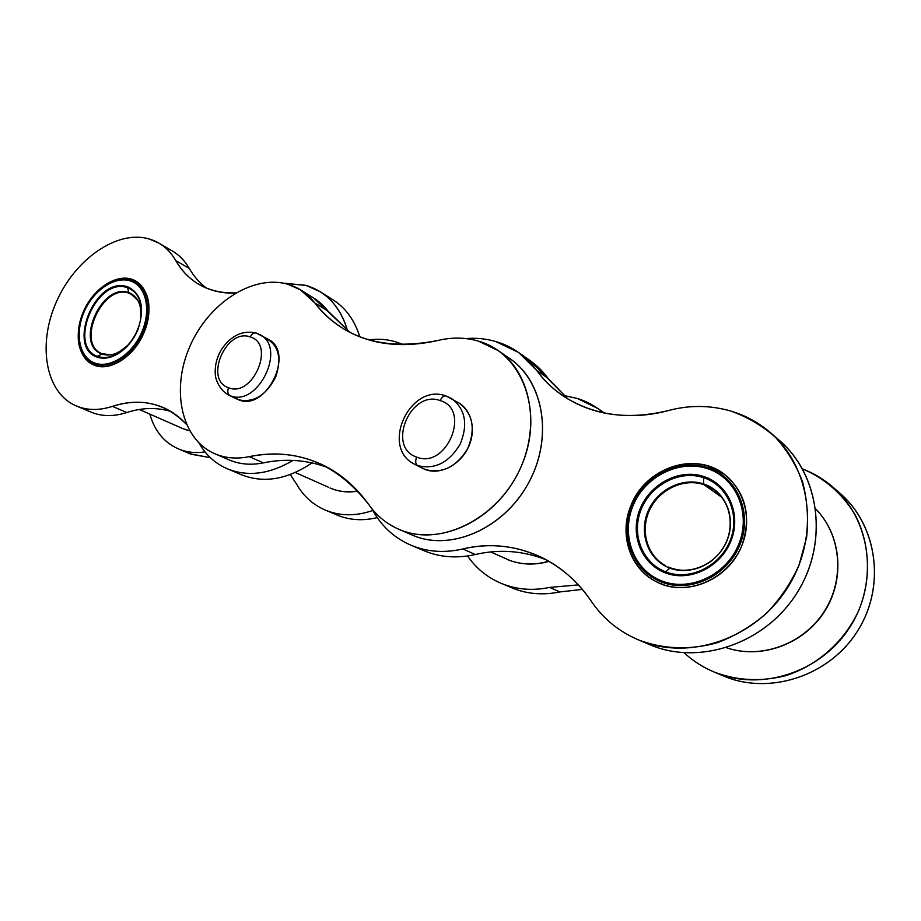 <?xml version="1.0" encoding="UTF-8"?>
<svg xmlns="http://www.w3.org/2000/svg" width="921" height="921" viewBox="0 0 921 921"><rect width="100%" height="100%" fill="white"/><g stroke="black" fill="none" stroke-linecap="round" stroke-linejoin="round"><path stroke-width="1.38" d="M440.169 400.589C441.838 397.089 443.784 395.546 446.006 395.961L451.543 398.505C465.427 409.131 468.271 424.408 460.086 444.348C448.815 462.803 434.643 469.871 417.547 465.554C415.475 464.011 415.152 461.179 416.603 457.058C386.221 447.226 410.57 389.215 440.169 400.589C471.587 409.35 446.501 469.756 416.603 457.058C415.152 461.179 415.475 464.011 417.547 465.554L425.421 469.572L417.547 465.554C434.643 469.871 448.815 462.803 460.086 444.348C468.271 424.408 465.427 409.131 451.543 398.505L446.006 395.961C443.784 395.546 441.838 397.089 440.169 400.589C410.57 389.215 386.221 447.226 416.603 457.058C446.501 469.756 471.587 409.35 440.169 400.589M422.808 468.421L425.421 469.572C442.437 473.878 456.528 466.889 467.707 448.596C475.812 428.818 472.957 413.644 459.13 403.076L446.006 395.961C409.845 382.33 379.671 448.032 414.922 464.403L422.808 468.421M250.27 336.971C251.824 333.839 253.793 332.516 256.176 333.011L259.837 334.622C287.202 347.597 257.684 407.957 229.974 395.593C227.706 394.05 227.222 391.425 228.512 387.706C203.748 379.832 226.232 327.6 250.27 336.971C275.84 343.97 252.722 398.125 228.512 387.706C227.222 391.425 227.706 394.05 229.974 395.593L238.493 399.737L229.974 395.593C257.684 407.957 287.202 347.597 259.837 334.622L256.176 333.011C253.793 332.516 251.824 333.839 250.27 336.971C226.232 327.6 203.748 379.832 228.512 387.706C252.722 398.125 275.84 343.97 250.27 336.971M235.327 398.194L238.493 399.737L232.886 396.41M306.877 294.524C315.143 298.047 322.166 303.55 327.968 311.033L350.061 332.446L313.796 298.105L300.568 289.908L314.786 302.917C307.706 293.776 298.888 287.605 288.354 284.428L288.135 284.359C253.045 273.848 208.227 303.331 189.691 346.837C170.684 390.17 181.483 440.111 215.514 454.03L214.743 453.708C181.126 439.294 170.799 389.41 189.91 346.331C208.572 303.078 253.194 273.905 288.135 284.359L300.568 289.908M503.868 354.965C541.018 374.513 554.557 431.638 530.438 479.311C506.769 527.203 452.084 552.128 413.299 535.515L413.299 535.515C450.899 551.541 503.626 528.873 528.32 483.364C553.383 438.062 543.977 381.582 510.038 358.776L498.1 350.521C532.28 373.477 541.629 430.66 516.209 476.629C491.158 522.794 437.878 545.9 400.025 529.759C441.435 547.673 500.644 517.418 522.161 464.172C544.299 411.169 521.896 353.227 478.609 341.184L478.344 341.104C465.404 337.339 452.004 337.121 438.131 340.436C384.161 351.212 343.038 338.709 314.786 302.917L327.968 311.033L314.786 302.917C322.661 313.267 332.193 321.855 343.372 328.705C369.943 344.684 401.533 348.599 438.131 340.436C452.004 337.121 465.404 337.339 478.344 341.104L498.1 350.521M228.281 459.521L215.733 454.122C225.967 458.278 237.146 459.119 249.269 456.643L263.394 462.86C285.579 458.267 307.107 459.855 327.945 467.638C307.107 459.855 285.579 458.267 263.394 462.86C251.341 465.278 240.231 464.414 230.043 460.27L228.097 459.441M249.269 456.643C296.953 447.272 336.913 463.413 369.16 505.076C377.092 516.221 387.292 524.417 399.76 529.644L398.494 529.115C386.59 523.842 376.804 515.829 369.16 505.076C355.828 486.495 339.837 472.876 321.21 464.23C298.254 453.903 274.274 451.382 249.269 456.643C237.146 459.119 225.967 458.278 215.733 454.122L230.043 460.27C240.231 464.414 251.341 465.278 263.394 462.86L249.269 456.643M264.983 337.846C278.545 344.581 282.102 357.693 275.644 377.173C265.95 395.558 253.574 403.076 238.493 399.737C266.134 412.09 295.411 352.179 268.126 339.227L256.176 333.011C242.315 329.983 230.618 335.693 221.063 350.118C216.585 358.119 214.674 366.328 215.318 374.766C215.698 380.741 220.545 390.711 228.35 394.89L236.87 399.046M455.135 401.13C470.309 406.725 476.951 427.724 468.881 446.098C461.018 464.552 440.549 475.42 425.421 469.572M410.547 534.33L413.045 535.412M215.514 454.03L230.043 460.27L215.514 454.03M668.393 567.071L668.439 567.094C686.905 575.452 712.232 566.726 723.791 546.855C735.522 527.065 730.514 501.208 713.856 489.696L703.817 484.619C683.647 477.826 659.24 489.454 649.685 509.831C639.911 530.128 646.784 555.467 665.423 565.609C646.784 555.467 639.911 530.128 649.685 509.831C659.24 489.454 683.647 477.826 703.817 484.619L721.845 497.317L703.817 484.619L705.762 485.321L705.555 484.63L703.586 483.928C682.634 476.859 657.26 489.546 648.142 511.051C638.76 532.465 647.521 558.448 667.829 567.278L670.35 567.866L667.829 567.278L669.763 568.061L665.768 571.895L668.922 572.954C692.604 580.218 721.707 564.596 730.744 539.038C740.104 513.584 727.072 485.137 703.644 477.688L703.586 483.928L705.555 484.63C726.22 492.493 736.443 518.926 726.715 541.306C717.286 563.802 690.439 576.12 669.763 568.061C690.439 576.12 717.286 563.802 726.715 541.306C736.443 518.926 726.22 492.493 705.555 484.63L713.856 489.696C727.97 500.748 733.012 515.795 728.96 534.825M668.922 572.954L668.404 573.91C692.604 581.347 722.363 565.39 731.596 539.257C741.163 513.227 727.832 484.147 703.897 476.56L700.639 475.616L700.455 476.767L703.644 477.688C727.072 485.137 740.104 513.584 730.744 539.038C721.707 564.596 692.604 580.218 668.922 572.954L665.768 571.895C642.674 563.226 631.507 535.101 640.59 510.89C649.386 486.576 676.59 470.758 700.455 476.767L700.639 475.616L703.897 476.56C727.832 484.147 741.163 513.227 731.596 539.257C722.363 565.39 692.604 581.347 668.404 573.91C643.48 566.657 630.183 537.76 638.886 512.18C647.244 486.484 675.646 469.319 700.639 475.616C675.646 469.319 647.244 486.484 638.886 512.18C630.183 537.76 643.48 566.657 668.404 573.91L668.922 572.954M710.609 468.651L709.987 469.526C737.571 479.91 751.409 515.3 738.285 545.382C725.564 575.613 689.403 591.927 661.9 580.967L659.102 579.793L658.814 580.886L661.669 582.084C689.656 593.251 726.485 576.661 739.448 545.865C752.802 515.242 738.688 479.208 710.609 468.651C738.688 479.208 752.802 515.242 739.448 545.865C726.485 576.661 689.656 593.251 661.669 582.084L658.814 580.886C631.415 568.545 619.983 533.351 632.715 504.512C645.091 475.535 679.18 458.255 707.708 467.615L709.009 466.417C679.307 456.229 643.088 475.213 631.288 505.905C619.349 534.088 630.022 568.43 656.051 581.577C630.022 568.43 619.349 534.088 631.288 505.905L630.897 505.664C618.912 533.938 629.676 568.395 655.856 581.473C685.12 597.902 728.972 580.161 742.027 545.059C729.305 577.663 690.623 595.691 661.29 583.926C631.76 572.632 618.29 536.137 630.897 505.664C643.088 475.052 678.754 456.367 708.652 466.153C738.723 475.455 755.208 512.606 742.027 545.059C751.651 515.864 745.734 492.251 724.286 474.211C694.227 450.645 644.746 468.386 630.897 505.664L631.288 505.905C643.088 475.213 679.307 456.229 709.009 466.417L724.459 474.338L709.009 466.417L707.708 467.615L710.609 468.651L707.708 467.615C679.18 458.255 645.091 475.535 632.715 504.512C619.983 533.351 631.415 568.545 658.814 580.886L659.102 579.793C631.668 567.474 620.627 531.866 634.097 503.292C647.175 474.568 682.07 458.508 709.987 469.526L710.609 468.651M661.681 584.075L661.669 582.084L661.681 584.075M713.004 559.772C699.476 570.214 685.259 572.908 670.35 567.866M836.418 490.352C875.917 520.929 887.004 583.304 858.43 629.596C830.247 676.118 769.334 695.631 723.515 675.991L720.982 674.909M510.856 587.414L501.554 583.477C516.52 589.636 532.545 590.948 549.63 587.414C532.545 590.948 516.52 589.636 501.554 583.477L512.157 587.955C527.019 594.068 542.906 595.392 559.841 591.938L549.63 587.414L578.365 584.893L549.63 587.414L559.841 591.938L582.348 589.405L559.841 591.938C542.906 595.392 527.019 594.068 512.157 587.955L510.464 587.241M603.013 412.355L604.061 412.988M721.5 675.139L714.708 672.249C737.364 680.734 761.011 681.874 785.659 675.68C817.48 665.561 844.776 641.327 858.89 610.128C871.657 578.388 869.931 542.86 854.861 514.309C842.013 493.368 824.548 478.218 802.49 468.87C813.634 473.141 823.754 479.219 832.872 487.105C870.644 519.398 879.325 581.75 849.807 627.259C820.646 672.998 760.193 691.717 714.708 672.249L723.515 675.991C768.563 695.263 828.301 676.866 857.048 631.794C886.152 586.942 877.506 525.396 840.113 493.426L832.872 487.105M713.971 671.939L713.326 671.662C702.412 667 692.696 660.702 684.142 652.793C692.868 660.864 702.804 667.253 713.971 671.939M500.955 583.223L500.598 583.074C487.036 577.214 476.03 568.188 467.58 555.996C476.111 568.303 487.244 577.375 500.955 583.223M563.687 395.443L577.467 398.505L598.42 408.843L603.681 412.907C595.852 406.322 587.114 401.521 577.467 398.505L563.687 395.443M524.13 356.784C533.409 362.126 541.375 369.298 548.007 378.301L567.958 399L530.047 360.56L518.558 352.455L536.632 370.334C526.052 356.139 512.64 346.595 496.384 341.714L495.728 341.53C486.127 338.721 476.192 337.731 465.899 338.571C476.192 337.731 486.127 338.721 495.728 341.53L518.558 352.455M775.045 436.911C818.136 469.526 830.051 538.762 798.185 590.983C766.744 643.468 699.58 666.09 650.065 644.792L647.889 643.883L650.065 644.792C698.625 665.63 764.257 644.47 796.4 593.849C828.923 543.459 820.104 475.213 779.673 440.722L770.635 432.835C811.493 467.684 820.323 536.92 787.282 588.139C754.633 639.611 688.137 661.186 639.082 640.13C663.477 649.328 690.946 650.33 717.873 642.513C735.522 635.755 751.743 626.015 766.537 613.305C780.075 599.122 790.897 583.108 799.002 565.241L806.6 537.404C808.592 518.327 807.268 499.873 802.617 482.017C796.17 464.99 787.018 449.989 775.16 437.026C762.047 425.537 747.38 416.925 731.147 411.18L730.33 410.939C709.999 405.136 689.438 404.987 668.646 410.49C615.055 425.122 562.961 407.37 536.632 370.334L548.007 378.301L536.632 370.334C543.689 380.028 552.22 388.34 562.224 395.305C592.007 415.406 627.489 420.46 668.646 410.49C689.438 404.987 709.999 405.136 730.33 410.939L731.147 411.18C745.78 415.532 758.939 422.751 770.635 432.835M546.487 559.91C523.22 550.712 499.504 548.916 475.34 554.511C457.184 558.587 440.261 557.401 424.581 550.954L410.639 545.059C393.647 537.611 380.718 525.465 371.842 508.634C380.787 525.603 393.843 537.806 411.019 545.22L411.652 545.485C427.448 551.978 444.509 553.141 462.837 548.974C509.635 537.404 561.361 556.422 591.317 601.275C603.048 618.578 618.705 631.426 638.288 639.807L637.585 639.508C618.325 631.104 602.898 618.359 591.317 601.275C577.594 581.289 560.705 566.507 540.65 556.94C515.438 545.393 489.5 542.734 462.837 548.974L475.34 554.511C499.504 548.916 523.22 550.712 546.487 559.91M411.652 545.485L424.581 550.954C440.261 557.401 457.184 558.587 475.34 554.511L462.837 548.974C444.509 553.141 427.448 551.978 411.652 545.485L424.581 550.954L411.652 545.485M659.102 579.793L661.9 580.967C689.403 591.927 725.564 575.613 738.285 545.382C751.409 515.3 737.571 479.91 709.987 469.526C682.07 458.508 647.175 474.568 634.097 503.292C620.627 531.866 631.668 567.474 659.102 579.793M665.768 571.895L669.763 568.061L667.829 567.278C647.521 558.448 638.76 532.465 648.142 511.051C657.26 489.546 682.634 476.859 703.586 483.928L703.644 477.688L700.455 476.767C676.59 470.758 649.386 486.576 640.59 510.89C631.507 535.101 642.674 563.226 665.768 571.895M510.349 560.647L510.188 560.59C522.426 564.861 535.297 565.068 548.801 561.211C535.297 565.068 522.426 564.861 510.188 560.59L490.628 551.944M510.188 560.59L507.943 559.749L510.188 560.59M815.799 509.071C841.172 534.687 845.282 579.194 824.042 611.797C802.997 644.527 760.562 659.459 726.508 647.739C760.562 659.459 802.997 644.527 824.042 611.797C845.282 579.194 841.172 534.687 815.799 509.071C841.334 534.813 845.478 579.367 824.26 611.935C803.239 644.631 760.746 659.551 726.508 647.739M140.51 320.082C141.155 309.905 140.28 303.4 137.862 300.568L131.484 294.236L129.124 293.223L133.603 295.606L129.124 293.223C103.129 282.966 75.557 342.911 101.494 353.514L102.622 353.998L101.494 353.514C75.557 342.911 103.129 282.966 129.124 293.223L130.183 293.626L129.78 293.028L128.71 292.636C102.381 282.252 74.543 343.026 100.884 353.606L101.586 353.56L100.884 353.606C74.543 343.026 102.381 282.252 128.71 292.636L129.78 293.028C138.622 297.414 142.191 306.428 140.51 320.082C142.191 306.428 138.622 297.414 129.78 293.028L137.643 300.039M101.932 354.044L97.649 356.369L99.376 356.922C108.632 358.96 117.9 355.299 127.167 345.939C134.167 338.283 138.668 329.384 140.671 319.23C142.916 302.756 138.576 292.233 127.628 287.663L128.71 292.636L127.628 287.663C138.564 292.233 142.916 302.756 140.671 319.23C138.668 329.384 134.167 338.295 127.156 345.951C117.888 355.299 108.632 358.96 99.376 356.922L98.858 357.567C112.132 361.297 130.46 348.299 138 329.442C144.965 307.879 141.535 293.661 127.731 286.799L125.947 286.304L125.878 287.179L127.628 287.663L125.878 287.179L125.947 286.304L127.731 286.799C141.535 293.661 144.965 307.879 138 329.442C130.46 348.299 112.132 361.297 98.858 357.567C65.909 350.337 93.861 277.474 125.947 286.304C93.861 277.474 65.909 350.337 98.858 357.567L99.376 356.922L97.649 356.369C67.647 346.687 95.588 278.706 125.878 287.179C95.588 278.706 67.647 346.687 97.649 356.369L101.932 354.044L100.884 353.606L101.932 354.044C110.324 356.738 118.924 353.825 127.754 345.306C118.924 353.825 110.324 356.738 101.932 354.044M132.267 279.57L130.84 280.295L132.417 280.882L131.841 281.481C146.692 287.387 151.355 311.528 141.258 333.356C131.381 355.253 109.403 368.907 94.506 362.932L92.998 362.275L92.871 363.116L94.414 363.783C109.576 369.885 131.968 355.978 142.03 333.678C152.299 311.459 147.544 286.88 132.417 280.882C147.544 286.88 152.299 311.459 142.03 333.678C131.968 355.978 109.576 369.885 94.414 363.783L92.871 363.116C82.752 357.578 78.043 347.136 78.769 331.825C80.53 314.809 87.76 300.534 100.458 289.01C110.888 280.433 121.019 277.52 130.84 280.295L132.267 279.57C122.159 276.726 111.74 279.719 101.011 288.538L100.734 288.78C111.533 279.777 122.044 276.703 132.267 279.57L135.698 281.02M94.794 365.384L94.414 363.783L94.794 365.384M78.746 332.182L78.722 332.55C77.974 348.345 82.832 359.086 93.309 364.785C82.74 359.029 77.894 348.161 78.746 332.182M83.834 311.839L83.454 311.655C74.106 336.89 77.295 354.562 93.044 364.67C108.701 372.614 133.706 357.371 143.814 333.045C133.729 356.611 110.175 371.624 94.287 365.2C78.25 359.109 73.484 334.081 83.454 311.655C93.182 289.148 115.516 273.928 131.761 279.293C148.154 284.324 154.152 309.571 143.814 333.045C152.771 308.477 149.985 291.094 135.445 280.882C119.431 271.534 93.712 287.122 83.454 311.655L83.834 311.839M337.489 515.207L336.533 514.816L337.489 515.207C349.727 520.238 362.978 521.033 377.242 517.602C362.978 521.033 349.727 520.238 337.489 515.207L325.815 510.292L337.489 515.207M190.233 453.88L178.709 449.022C186.744 452.349 195.517 453.305 205.015 451.889C195.517 453.305 186.744 452.349 178.709 449.022L190.958 454.18L210.379 457.691L190.002 453.777M396.617 342.128L403.375 344.707L396.617 342.128M372.832 510.476C355.99 516.255 340.321 516.197 325.815 510.292L325.101 509.992C312.887 504.685 303.354 496.016 296.481 483.986L290.299 474.545L296.481 483.986C303.4 496.097 313.002 504.8 325.32 510.084L325.815 510.292C340.321 516.197 355.99 516.255 372.832 510.476M178.283 448.849L178.133 448.78C164.065 442.483 154.636 430.924 149.824 414.116C154.647 430.982 164.145 442.564 178.283 448.849M225.622 292.832L235.764 292.901L225.622 292.832M368.907 339.918C378.358 338.617 387.43 339.308 396.111 341.967C387.43 339.308 378.358 338.617 368.907 339.918M165.377 247.749C175.381 251.398 183.348 258.283 189.266 268.402C193.801 276.288 199.546 282.874 206.511 288.158C199.546 282.874 193.801 276.288 189.266 268.402C184.902 260.862 179.307 255.082 172.48 251.076L158.988 243.167C165.826 247.196 171.421 252.999 175.784 260.597C169.383 249.603 160.657 242.442 149.582 239.103L149.144 238.976C117.243 229.49 74.923 259.204 56.319 302.03C37.277 344.707 45.474 393.14 76.305 405.919L76.144 405.862C45.405 392.968 37.312 344.546 56.365 301.927C75.004 259.146 117.278 229.49 149.144 238.976L158.988 243.167M326.391 296.251C342.462 303.746 353.606 317.273 359.812 336.821C354.654 320.266 345.732 307.936 333.057 299.843L320.255 291.773C333.39 300.177 342.462 313.094 347.482 330.535C340.356 306.877 326.633 291.865 306.325 285.487L283.161 283.138L305.795 285.326L320.255 291.773M312.058 462.883C287.375 479.473 263.993 483.49 241.912 474.925L240.934 474.511L241.912 474.925C263.993 483.49 287.375 479.473 312.058 462.883M90.442 411.871L76.731 406.103C87.46 410.49 99.376 410.582 112.466 406.357L126.776 412.55C142.053 407.577 156.754 407.22 170.869 411.457C156.754 407.22 142.053 407.577 126.776 412.55C113.755 416.683 101.886 416.568 91.191 412.182L90.212 411.768M112.466 406.357C141.281 397.262 165.93 403.283 186.41 424.408C179.837 417.144 172.365 411.629 164.007 407.865C147.878 400.877 130.69 400.382 112.466 406.357C99.376 410.582 87.46 410.49 76.731 406.103L91.191 412.182C101.886 416.568 113.755 416.683 126.776 412.55L112.466 406.357M199.051 443.116C205.901 455.078 215.364 463.643 227.441 468.824L227.948 469.031C248.117 476.986 269.795 474.108 292.97 460.408C269.795 474.108 248.117 476.986 227.948 469.031L227.199 468.72C215.238 463.528 205.855 454.997 199.051 443.116M235.385 293.131C208.411 293.246 188.552 282.402 175.784 260.597L189.266 268.402L175.784 260.597C181.69 270.947 189.599 278.994 199.535 284.75C210.011 290.691 221.961 293.488 235.385 293.131M76.305 405.919L91.191 412.182L76.305 405.919M131.841 281.481L132.417 280.882L130.84 280.295C121.019 277.52 110.888 280.433 100.458 289.021C87.76 300.534 80.541 314.809 78.769 331.813C78.043 347.136 82.74 357.578 92.871 363.116L92.998 362.275C78.25 355.333 74.843 330.754 85.135 309.652C95.231 288.446 116.84 275.16 131.841 281.481C116.84 275.16 95.231 288.446 85.135 309.652C74.843 330.754 78.25 355.333 92.998 362.275L94.506 362.932C109.403 368.907 131.381 355.253 141.258 333.356C151.355 311.528 146.692 287.387 131.841 281.481M109.852 354.988L102.622 353.998M181.725 428.127L139.29 409.477M185.202 429.554L189.588 430.752L185.202 429.554M328.682 487.336L295.284 472.508M333.333 489.281L331.468 488.579L333.333 489.281C340.943 491.929 349.071 492.482 357.705 490.951C349.071 492.482 340.943 491.929 333.333 489.281M229.053 459.855L214.743 453.708M411.791 534.882L398.494 529.115M713.326 671.662L722.145 675.415M500.598 583.074L511.213 587.563M598.42 408.843L604.395 413.057M423.579 550.528L410.639 545.059M648.58 644.182L637.585 639.508M510.269 560.624C522.598 564.918 535.527 565.16 549.054 561.361M127.754 345.306C119.88 351.914 114.089 355.103 110.382 354.85L101.494 353.514M140.671 319.23C138.668 329.384 134.167 338.295 127.156 345.951M78.769 331.825L78.722 332.55M78.769 331.813C80.53 314.798 87.76 300.534 100.458 289.021L101.011 288.538M325.101 509.992L336.764 514.908M178.133 448.78L190.394 453.938M90.603 411.94L76.144 405.862M241.164 474.603L227.199 468.72M182.669 428.553L189.611 430.786M330.063 487.98L333.437 489.316C341.104 491.987 349.255 492.585 357.878 491.135"/></g></svg>
